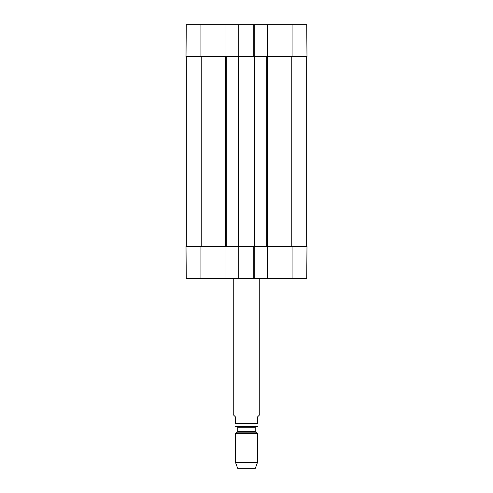 <?xml version="1.0" encoding="UTF-8"?>
<svg xmlns="http://www.w3.org/2000/svg" width="493" height="493" viewBox="0 0 493 493"><rect width="100%" height="100%" fill="white"/><g stroke="black" fill="none" stroke-linecap="round" stroke-linejoin="round"><path stroke-width="0.74" d="M186.348 56.658L186.348 246.5M238.772 278.508L225.973 278.508L225.973 246.5L238.772 246.5L238.772 278.508L254.228 278.508L254.228 246.5L267.471 246.5L267.027 246.5L267.027 278.508L306.708 278.508L306.985 246.5L267.471 246.5L267.471 278.508M225.973 56.658L225.973 24.65L186.292 24.65L186.015 56.658L226.299 56.658L226.299 246.5M226.299 56.658L238.446 56.658L238.446 246.5M238.446 56.658L254.554 56.658L254.554 246.5M254.554 56.658L266.701 56.658L266.701 246.5M266.701 56.658L306.985 56.658L306.708 24.65L267.027 24.65L267.027 56.658L267.471 56.658L267.471 24.65M306.652 56.658L306.652 246.5M233.257 278.508L233.257 414.712L235.463 416.918L235.463 423.758C235.463 427.641 235.463 427.641 235.463 423.758L257.537 423.758C257.537 427.641 257.537 427.641 257.537 423.758L257.537 416.918L259.743 414.712L259.743 278.508M235.463 462.286L257.537 462.286L255.331 468.35L237.669 468.35L235.463 462.286L235.463 433.267L237.336 432.182L237.78 431.418L237.78 427.289L236.899 426.408L235.463 426.371M235.907 426.408L257.537 426.371M235.463 433.267L257.537 433.267L257.537 462.286M267.027 278.508L254.228 278.508M225.973 246.5L186.015 246.5L186.292 278.508L225.973 278.508M253.784 278.508L253.784 246.5L238.772 246.5M253.784 24.65L253.784 56.658L254.228 56.658L254.228 24.65L238.772 24.65L238.772 56.658M254.228 24.65L267.027 24.65M225.973 24.65L238.772 24.65M201.249 56.658L201.249 246.5M225.751 56.658L225.751 246.5M238.994 56.658L238.994 246.5M254.006 56.658L254.006 246.5M267.249 56.658L267.249 246.5M291.751 56.658L291.751 246.5M237.336 432.182L255.664 432.182L257.537 433.267M237.78 431.418L255.22 431.418L255.664 432.182M237.78 427.289L255.22 427.289L256.101 426.408M292.084 246.5L292.084 278.508M200.916 246.5L200.916 278.508M292.084 56.658L292.084 24.65M200.916 56.658L200.916 24.65M255.22 431.418L255.22 427.289"/></g></svg>
